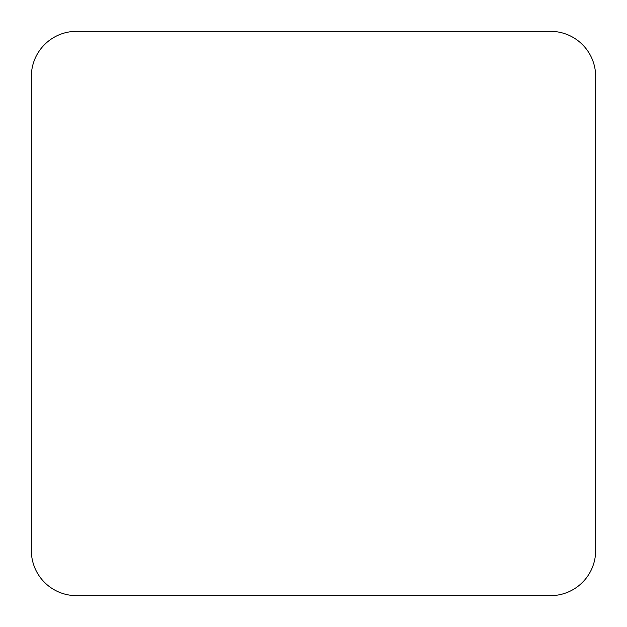 <?xml version="1.0" encoding="UTF-8"?>
<svg xmlns="http://www.w3.org/2000/svg" width="627" height="627" viewBox="0 0 627 627"><rect width="100%" height="100%" fill="white"/><g stroke="black" fill="none" stroke-linecap="round" stroke-linejoin="round"><path stroke-width="0.94" d="M595.65 550.506L595.65 76.494A45.144 45.144 0 0 0 550.506 31.35L76.494 31.35A45.144 45.144 0 0 0 31.35 76.494L31.35 550.506A45.144 45.144 0 0 0 76.494 595.65L550.506 595.65A45.144 45.144 0 0 0 595.65 550.506"/></g></svg>
